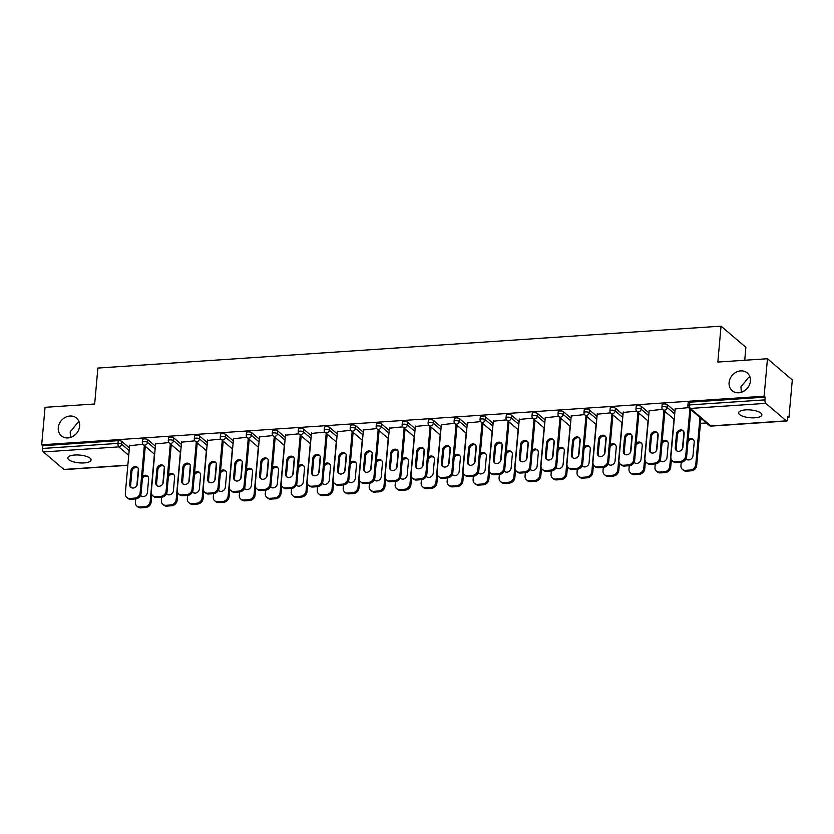 <?xml version="1.0" encoding="UTF-8"?>
<svg xmlns="http://www.w3.org/2000/svg" width="834" height="834" viewBox="0 0 834 834"><rect width="100%" height="100%" fill="white"/><g stroke="black" fill="none" stroke-linecap="round" stroke-linejoin="round"><path stroke-width="1.25" d="M729.083 382.566A11.666 9.945 -49.5 0 0 732.169 390.719A11.666 9.945 -49.5 0 0 743.375 391.459A11.666 9.945 -49.5 0 0 750.402 381.138A11.666 9.945 -49.5 0 0 747.316 372.986A11.666 9.945 -49.5 0 0 736.109 372.245A11.666 9.945 -49.5 0 0 729.083 382.566M58.286 427.696A11.666 9.945 -49.5 0 0 61.372 435.848A11.666 9.945 -49.5 0 0 72.579 436.589A11.666 9.945 -49.5 0 0 79.605 426.257A11.666 9.945 -49.5 0 0 76.52 418.105A11.666 9.945 -49.5 0 0 65.313 417.365A11.666 9.945 -49.5 0 0 58.286 427.696M79.345 422.734L77.708 422.671L70.171 431.876L70.515 437.443M750.141 377.614L748.505 377.552L740.957 386.757L741.311 392.324M84.088 462.922A11.666 3.899 -174.9 0 0 91.073 460.003A11.666 3.899 -174.9 0 0 74.82 455.01A11.666 3.899 -174.9 0 0 67.846 457.929A11.666 3.899 -174.9 0 0 84.088 462.922M754.885 417.792A11.666 3.899 -174.9 0 0 761.869 414.873A11.666 3.899 -174.9 0 0 745.617 409.88A11.666 3.899 -174.9 0 0 738.632 412.799A11.666 3.899 -174.9 0 0 754.885 417.792M744.731 360.267L745.877 347.351L721.045 326.146L97.88 368.065L94.669 403.99L45.046 407.326L41.7 444.793L764.121 396.192L767.457 358.735L792.3 379.939L788.954 417.407L787.869 416.479L787.63 419.21A2.731 1.095 86.2 0 1 786.723 421.014L711.287 426.091A2.731 1.095 86.2 0 1 710.87 425.924L786.306 420.847A2.731 1.095 86.2 0 0 786.723 421.014M700.456 423.359L706.419 422.953M787.776 417.48L788.954 417.407M765.821 403.354L690.375 408.431A2.731 1.095 86.2 0 1 689.52 404.938A2.731 0.917 -174.9 0 0 687.883 405.616L688.133 402.885A2.731 0.917 5.1 0 1 689.77 402.197L689.52 404.938L764.955 399.861A2.731 1.095 86.2 0 0 765.821 403.354L786.306 420.847M689.77 402.197L765.205 397.12L764.121 396.192M764.955 399.861L765.205 397.12M127.842 465.33L64.301 469.605A2.731 1.095 -93.8 0 1 63.895 469.448L43.399 451.955A2.731 1.095 -93.8 0 1 42.544 448.463L42.784 445.721L41.7 444.793M721.045 326.146L717.834 362.071L767.457 358.735M688.509 407.618L675.154 408.973M147.785 439.654L147.545 442.395A2.731 0.917 5.1 0 0 143.959 441.634A2.731 0.917 -174.9 0 0 142.322 442.322L142.572 439.581A2.731 0.917 5.1 0 1 144.209 438.903A2.731 0.917 5.1 0 1 147.785 439.654L155.374 446.138M42.784 445.721L118.23 440.644A2.731 0.917 5.1 0 1 121.806 441.405L129.395 447.889M168.927 442.573L155.572 443.928M199.743 436.161L199.503 438.903A2.731 0.917 5.1 0 0 195.917 438.142A2.731 0.917 -174.9 0 0 194.28 438.82L194.53 436.088A2.731 0.917 5.1 0 1 196.167 435.4A2.731 0.917 5.1 0 1 199.743 436.161L207.332 442.646M220.885 439.08L207.53 440.435M251.701 432.669L251.461 435.4A2.731 0.917 5.1 0 0 247.875 434.65A2.731 0.917 -174.9 0 0 246.238 435.327L246.489 432.596A2.731 0.917 5.1 0 1 248.125 431.908A2.731 0.917 5.1 0 1 251.701 432.669L259.291 439.143M272.843 435.577L259.489 436.933M303.659 429.176L303.42 431.908A2.731 0.917 5.1 0 0 299.833 431.147A2.731 0.917 -174.9 0 0 298.197 431.835L298.447 429.093A2.731 0.917 5.1 0 1 300.084 428.415A2.731 0.917 5.1 0 1 303.659 429.176L311.249 435.65M324.801 432.085L311.447 433.44M355.618 425.674L355.378 428.415A2.731 0.917 5.1 0 0 351.792 427.654A2.731 0.917 -174.9 0 0 350.155 428.342L350.405 425.601A2.731 0.917 5.1 0 1 352.042 424.913A2.731 0.917 5.1 0 1 355.618 425.674L363.207 432.158M376.759 428.593L363.405 429.948M407.576 422.181L407.336 424.923A2.731 0.917 5.1 0 0 403.75 424.162A2.731 0.917 -174.9 0 0 402.113 424.84L402.363 422.108A2.731 0.917 5.1 0 1 404 421.42A2.731 0.917 5.1 0 1 407.576 422.181L415.165 428.655M428.718 425.09L415.363 426.455M459.534 418.689L459.294 421.42A2.731 0.917 5.1 0 0 455.708 420.659A2.731 0.917 -174.9 0 0 454.071 421.347L454.322 418.616A2.731 0.917 5.1 0 1 455.958 417.928A2.731 0.917 5.1 0 1 459.534 418.689L467.123 425.163M480.676 421.597L467.321 422.953M511.492 415.186L511.252 417.928A2.731 0.917 5.1 0 0 507.666 417.167A2.731 0.917 -174.9 0 0 506.029 417.855L506.28 415.113A2.731 0.917 5.1 0 1 507.916 414.435A2.731 0.917 5.1 0 1 511.492 415.186L519.082 421.67M532.634 418.105L519.28 419.46M563.45 411.694L563.211 414.435A2.731 0.917 5.1 0 0 559.624 413.674A2.731 0.917 -174.9 0 0 557.988 414.362L558.238 411.621A2.731 0.917 5.1 0 1 559.875 410.933A2.731 0.917 5.1 0 1 563.45 411.694L571.04 418.178M584.592 414.613L571.238 415.968M615.409 408.201L615.169 410.933A2.731 0.917 5.1 0 0 611.583 410.182A2.731 0.917 -174.9 0 0 609.946 410.86L610.196 408.128A2.731 0.917 5.1 0 1 611.833 407.44A2.731 0.917 5.1 0 1 615.409 408.201L622.998 414.675M636.551 411.11L623.196 412.465M667.367 404.709L667.127 407.44A2.731 0.917 5.1 0 0 663.541 406.679A2.731 0.917 -174.9 0 0 661.904 407.367L662.154 404.626A2.731 0.917 5.1 0 1 663.791 403.948A2.731 0.917 5.1 0 1 667.367 404.709L674.956 411.183M662.53 409.369L649.175 410.724M641.388 406.45L641.148 409.192A2.731 0.917 5.1 0 0 637.562 408.431A2.731 0.917 -174.9 0 0 635.925 409.119L636.175 406.377A2.731 0.917 5.1 0 1 637.812 405.689A2.731 0.917 5.1 0 1 641.388 406.45L648.977 412.934M610.571 412.861L597.217 414.217M589.429 409.953L589.19 412.684A2.731 0.917 5.1 0 0 585.604 411.923A2.731 0.917 -174.9 0 0 583.967 412.611L584.217 409.869A2.731 0.917 5.1 0 1 585.854 409.192A2.731 0.917 5.1 0 1 589.429 409.953L597.019 416.427M558.613 416.354L545.259 417.709M537.471 413.445L537.232 416.176A2.731 0.917 5.1 0 0 533.645 415.426A2.731 0.917 -174.9 0 0 532.009 416.103L532.259 413.372A2.731 0.917 5.1 0 1 533.896 412.684A2.731 0.917 5.1 0 1 537.471 413.445L545.061 419.919M506.655 419.856L493.301 421.212M485.513 416.937L485.273 419.679A2.731 0.917 5.1 0 0 481.687 418.918A2.731 0.917 -174.9 0 0 480.05 419.596L480.301 416.864A2.731 0.917 5.1 0 1 481.937 416.176A2.731 0.917 5.1 0 1 485.513 416.937L493.102 423.422M454.697 423.349L441.342 424.704M433.555 420.43L433.315 423.172A2.731 0.917 5.1 0 0 429.729 422.411A2.731 0.917 -174.9 0 0 428.092 423.099L428.342 420.357A2.731 0.917 5.1 0 1 429.979 419.679A2.731 0.917 5.1 0 1 433.555 420.43L441.144 426.914M402.739 426.841L389.384 428.196M381.597 423.933L381.357 426.664A2.731 0.917 5.1 0 0 377.771 425.903A2.731 0.917 -174.9 0 0 376.134 426.591L376.384 423.849A2.731 0.917 5.1 0 1 378.021 423.172A2.731 0.917 5.1 0 1 381.597 423.933L389.186 430.407M350.78 430.334L337.426 431.699M329.638 427.425L329.399 430.156A2.731 0.917 5.1 0 0 325.813 429.406A2.731 0.917 -174.9 0 0 324.176 430.083L324.426 427.352A2.731 0.917 5.1 0 1 326.063 426.664A2.731 0.917 5.1 0 1 329.638 427.425L337.228 433.899M298.822 433.836L285.468 435.192M277.68 430.917L277.441 433.659A2.731 0.917 5.1 0 0 273.854 432.898A2.731 0.917 -174.9 0 0 272.218 433.586L272.468 430.844A2.731 0.917 5.1 0 1 274.105 430.156A2.731 0.917 5.1 0 1 277.68 430.917L285.27 437.402M246.864 437.329L233.51 438.684M225.722 434.41L225.482 437.152A2.731 0.917 5.1 0 0 221.896 436.391A2.731 0.917 -174.9 0 0 220.259 437.079L220.51 434.337A2.731 0.917 5.1 0 1 222.146 433.659A2.731 0.917 5.1 0 1 225.722 434.41L233.311 440.894M194.906 440.821L181.551 442.176M173.764 437.913L173.524 440.644A2.731 0.917 5.1 0 0 169.938 439.883A2.731 0.917 -174.9 0 0 168.301 440.571L168.551 437.84A2.731 0.917 5.1 0 1 170.188 437.152A2.731 0.917 5.1 0 1 173.764 437.913L181.353 444.386M142.948 444.313L129.593 445.679M742.906 391.699L746.628 389.04M72.12 436.818L75.831 434.17M676.885 450.933A4.191 3.576 130.5 0 1 676.207 448.452L677.406 434.941A4.191 3.576 130.5 0 1 683.453 431.136M690.844 409.661L686.632 456.761A5.463 4.66 130.5 0 1 681.18 462.234L676.353 462.557A5.463 4.66 130.5 0 1 673.257 461.588L672.319 460.775A5.463 4.66 -49.5 0 0 675.415 461.755L676.353 462.557M672.319 460.775A5.463 4.66 -49.5 0 1 670.87 456.959L675.196 408.514M689.895 408.848L685.694 455.958L686.632 456.761M681.18 462.234L680.242 461.431L675.415 461.755M675.259 447.649L676.468 434.139A4.191 3.576 130.5 0 1 678.991 430.427A4.191 3.576 130.5 0 1 683.025 430.688A4.191 3.576 130.5 0 1 684.13 433.617L682.921 447.139A4.191 3.576 130.5 0 1 680.398 450.85A4.191 3.576 130.5 0 1 676.374 450.579A4.191 3.576 130.5 0 1 675.259 447.649L676.207 448.452M680.242 461.431A5.463 4.66 -49.5 0 0 685.694 455.958M686.059 458.794A4.191 3.576 -49.5 0 0 686.434 459.18A4.191 3.576 -49.5 0 0 690.469 459.44A4.191 3.576 -49.5 0 0 692.991 455.729L694.201 442.218A4.191 3.576 -49.5 0 0 693.085 439.289A4.191 3.576 -49.5 0 0 688.165 439.633M683.932 432.022L682.431 448.786M681.232 462.224L680.94 465.549A5.463 4.66 -49.5 0 0 682.389 469.375A5.463 4.66 -49.5 0 0 685.475 470.345L690.302 470.022A5.463 4.66 -49.5 0 0 695.764 464.559L696.703 465.362L700.904 418.251M699.966 417.448L695.764 464.559M685.475 470.345L686.424 471.147L691.25 470.824L690.302 470.022M693.513 439.737A4.191 3.576 -49.5 0 0 687.967 441.884M686.33 458.158A4.191 3.576 -49.5 0 0 686.945 459.524M686.424 471.147A5.463 4.66 130.5 0 1 683.327 470.178L682.389 469.375M696.703 465.362A5.463 4.66 130.5 0 1 691.25 470.824M650.906 452.685A4.191 3.576 130.5 0 1 650.228 450.204L651.427 436.693A4.191 3.576 130.5 0 1 657.473 432.888M664.865 411.402L660.653 458.512A5.463 4.66 130.5 0 1 655.201 463.975L650.374 464.309A5.463 4.66 130.5 0 1 647.278 463.329L646.34 462.526A5.463 4.66 -49.5 0 0 649.436 463.506L650.374 464.309M646.34 462.526A5.463 4.66 -49.5 0 1 644.89 458.71L649.217 410.265M663.916 410.599L659.715 457.71L660.653 458.512M655.201 463.975L654.263 463.172L649.436 463.506M649.279 449.401L650.489 435.88A4.191 3.576 130.5 0 1 653.012 432.168A4.191 3.576 130.5 0 1 657.046 432.439A4.191 3.576 130.5 0 1 658.151 435.369L656.942 448.88A4.191 3.576 130.5 0 1 654.419 452.591A4.191 3.576 130.5 0 1 650.395 452.33A4.191 3.576 130.5 0 1 649.279 449.401L650.228 450.204M654.263 463.172A5.463 4.66 -49.5 0 0 659.715 457.71M624.927 454.426A4.191 3.576 130.5 0 1 624.249 451.945L625.448 438.434A4.191 3.576 130.5 0 1 631.494 434.639M638.886 413.153L634.674 460.264A5.463 4.66 130.5 0 1 629.222 465.726L624.395 466.05A5.463 4.66 130.5 0 1 621.299 465.08L620.36 464.277A5.463 4.66 -49.5 0 0 623.457 465.247L624.395 466.05M620.36 464.277A5.463 4.66 -49.5 0 1 618.911 460.451L623.238 412.006M637.937 412.35L633.736 459.461L634.674 460.264M629.222 465.726L628.283 464.924L623.457 465.247M623.3 451.142L624.51 437.631A4.191 3.576 130.5 0 1 627.032 433.92A4.191 3.576 130.5 0 1 631.067 434.191A4.191 3.576 130.5 0 1 632.172 437.12L630.963 450.631A4.191 3.576 130.5 0 1 628.44 454.342A4.191 3.576 130.5 0 1 624.416 454.071A4.191 3.576 130.5 0 1 623.3 451.142L624.249 451.945M628.283 464.924A5.463 4.66 -49.5 0 0 633.736 459.461M598.948 456.177A4.191 3.576 130.5 0 1 598.27 453.696L599.469 440.185A4.191 3.576 130.5 0 1 605.515 436.38M612.907 414.894L608.695 462.005A5.463 4.66 130.5 0 1 603.243 467.478L598.416 467.801A5.463 4.66 130.5 0 1 595.32 466.821L594.381 466.018A5.463 4.66 -49.5 0 0 597.478 466.998L598.416 467.801M594.381 466.018A5.463 4.66 -49.5 0 1 592.932 462.203L597.259 413.758M611.958 414.091L607.757 461.202L608.695 462.005M603.243 467.478L602.304 466.675L597.478 466.998M597.321 452.893L598.531 439.382A4.191 3.576 130.5 0 1 601.053 435.671A4.191 3.576 130.5 0 1 605.088 435.932A4.191 3.576 130.5 0 1 606.193 438.861L604.984 452.382A4.191 3.576 130.5 0 1 602.461 456.094A4.191 3.576 130.5 0 1 598.437 455.823A4.191 3.576 130.5 0 1 597.321 452.893L598.27 453.696M602.304 466.675A5.463 4.66 -49.5 0 0 607.757 461.202M572.968 457.929A4.191 3.576 130.5 0 1 572.291 455.447L573.49 441.926A4.191 3.576 130.5 0 1 579.536 438.131M586.928 416.646L582.716 463.756A5.463 4.66 130.5 0 1 577.264 469.219L572.437 469.552A5.463 4.66 130.5 0 1 569.341 468.572L568.402 467.77A5.463 4.66 -49.5 0 0 571.499 468.739L572.437 469.552M568.402 467.77A5.463 4.66 -49.5 0 1 566.953 463.944L571.28 415.509M585.979 415.843L581.778 462.953L582.716 463.756M577.264 469.219L576.325 468.416L571.499 468.739M571.342 454.645L572.551 441.123A4.191 3.576 130.5 0 1 575.074 437.412A4.191 3.576 130.5 0 1 579.109 437.683A4.191 3.576 130.5 0 1 580.214 440.613L579.005 454.123A4.191 3.576 130.5 0 1 576.482 457.835A4.191 3.576 130.5 0 1 572.458 457.574A4.191 3.576 130.5 0 1 571.342 454.645L572.291 455.447M576.325 468.416A5.463 4.66 -49.5 0 0 581.778 462.953M546.989 459.67A4.191 3.576 130.5 0 1 546.312 457.188L547.511 443.678A4.191 3.576 130.5 0 1 553.557 439.883M560.948 418.397L556.737 465.508A5.463 4.66 130.5 0 1 551.284 470.97L546.458 471.293A5.463 4.66 130.5 0 1 543.361 470.324L542.423 469.521A5.463 4.66 -49.5 0 0 545.519 470.491L546.458 471.293M542.423 469.521A5.463 4.66 -49.5 0 1 540.974 465.695L545.3 417.25M560 417.594L555.798 464.694L556.737 465.508M551.284 470.97L550.346 470.168L545.519 470.491M545.363 456.386L546.572 442.875A4.191 3.576 130.5 0 1 549.095 439.164A4.191 3.576 130.5 0 1 553.13 439.435A4.191 3.576 130.5 0 1 554.235 442.364L553.025 455.875A4.191 3.576 130.5 0 1 550.503 459.586A4.191 3.576 130.5 0 1 546.479 459.315A4.191 3.576 130.5 0 1 545.363 456.386L546.312 457.188M550.346 470.168A5.463 4.66 -49.5 0 0 555.798 464.694M660.08 460.535A4.191 3.576 -49.5 0 0 660.455 460.921A4.191 3.576 -49.5 0 0 664.49 461.192A4.191 3.576 -49.5 0 0 667.012 457.48L668.222 443.959A4.191 3.576 -49.5 0 0 667.106 441.03A4.191 3.576 -49.5 0 0 662.186 441.374M657.953 433.763L656.452 450.537M655.253 463.975L654.961 467.301A5.463 4.66 -49.5 0 0 656.41 471.116A5.463 4.66 -49.5 0 0 659.496 472.096L664.323 471.773A5.463 4.66 -49.5 0 0 669.785 466.3L670.724 467.103L671.391 459.628M673.987 419.189L669.785 466.3M659.496 472.096L660.445 472.899L665.271 472.576L664.323 471.773M667.534 441.478A4.191 3.576 -49.5 0 0 661.987 443.636M660.351 459.909A4.191 3.576 -49.5 0 0 660.966 461.275M660.445 472.899A5.463 4.66 130.5 0 1 657.348 471.929L656.41 471.116M670.724 467.103A5.463 4.66 130.5 0 1 665.271 472.576M634.101 462.286A4.191 3.576 -49.5 0 0 634.476 462.672A4.191 3.576 -49.5 0 0 638.51 462.933A4.191 3.576 -49.5 0 0 641.033 459.221L642.243 445.71A4.191 3.576 -49.5 0 0 641.127 442.781A4.191 3.576 -49.5 0 0 636.206 443.125M631.974 435.515L630.473 452.278M629.274 465.726L628.982 469.052A5.463 4.66 -49.5 0 0 630.431 472.868A5.463 4.66 -49.5 0 0 633.517 473.848L638.344 473.514A5.463 4.66 -49.5 0 0 643.806 468.051L644.745 468.854L645.412 461.379M648.008 420.941L643.806 468.051M633.517 473.848L634.466 474.65L639.292 474.317L638.344 473.514M641.554 443.229A4.191 3.576 -49.5 0 0 636.008 445.377M634.372 461.65A4.191 3.576 -49.5 0 0 634.987 463.026M634.466 474.65A5.463 4.66 130.5 0 1 631.369 473.67L630.431 472.868M644.745 468.854A5.463 4.66 130.5 0 1 639.292 474.317M608.122 464.038A4.191 3.576 -49.5 0 0 608.497 464.413A4.191 3.576 -49.5 0 0 612.531 464.684A4.191 3.576 -49.5 0 0 615.054 460.973L616.263 447.462A4.191 3.576 -49.5 0 0 615.148 444.532A4.191 3.576 -49.5 0 0 610.227 444.876M605.995 437.256L604.494 454.03M603.295 467.467L603.003 470.793A5.463 4.66 -49.5 0 0 604.452 474.619A5.463 4.66 -49.5 0 0 607.538 475.588L612.365 475.265A5.463 4.66 -49.5 0 0 617.827 469.803L618.765 470.605L619.433 463.12M622.028 422.692L617.827 469.803M607.538 475.588L608.486 476.391L613.313 476.068L612.365 475.265M615.575 444.981A4.191 3.576 -49.5 0 0 610.029 447.128M608.393 463.402A4.191 3.576 -49.5 0 0 609.008 464.767M608.486 476.391A5.463 4.66 130.5 0 1 605.39 475.422L604.452 474.619M618.765 470.605A5.463 4.66 130.5 0 1 613.313 476.068M582.142 465.779A4.191 3.576 -49.5 0 0 582.518 466.164A4.191 3.576 -49.5 0 0 586.552 466.435A4.191 3.576 -49.5 0 0 589.075 462.724L590.284 449.203A4.191 3.576 -49.5 0 0 589.169 446.273A4.191 3.576 -49.5 0 0 584.248 446.617M580.016 439.007L578.515 455.771M577.316 469.219L577.024 472.544A5.463 4.66 -49.5 0 0 578.473 476.36A5.463 4.66 -49.5 0 0 581.559 477.34L586.385 477.017A5.463 4.66 -49.5 0 0 591.848 471.544L592.786 472.346L593.454 464.872M596.049 424.433L591.848 471.544M581.559 477.34L582.507 478.143L587.334 477.819L586.385 477.017M589.596 446.722A4.191 3.576 -49.5 0 0 584.05 448.88M582.413 465.153A4.191 3.576 -49.5 0 0 583.029 466.519M582.507 478.143A5.463 4.66 130.5 0 1 579.411 477.163L578.473 476.36M592.786 472.346A5.463 4.66 130.5 0 1 587.334 477.819M556.163 467.53A4.191 3.576 -49.5 0 0 556.539 467.916A4.191 3.576 -49.5 0 0 560.573 468.176A4.191 3.576 -49.5 0 0 563.096 464.465L564.305 450.954A4.191 3.576 -49.5 0 0 563.19 448.025A4.191 3.576 -49.5 0 0 558.269 448.369M554.037 440.759L552.535 457.522M551.337 470.97L551.045 474.285A5.463 4.66 -49.5 0 0 552.494 478.111A5.463 4.66 -49.5 0 0 555.58 479.081L560.417 478.758A5.463 4.66 -49.5 0 0 565.869 473.295L566.807 474.098L567.474 466.613M570.07 426.184L565.869 473.295M555.58 479.081L556.528 479.894L561.355 479.56L560.417 478.758M563.617 448.473A4.191 3.576 -49.5 0 0 558.071 450.621M556.434 466.894A4.191 3.576 -49.5 0 0 557.049 468.27M556.528 479.894A5.463 4.66 130.5 0 1 553.432 478.914L552.494 478.111M566.807 474.098A5.463 4.66 130.5 0 1 561.355 479.56M521.01 461.421A4.191 3.576 130.5 0 1 520.333 458.94L521.531 445.429A4.191 3.576 130.5 0 1 527.578 441.624M534.969 420.138L530.758 467.248A5.463 4.66 130.5 0 1 525.305 472.722L520.479 473.045A5.463 4.66 130.5 0 1 517.382 472.065L516.444 471.262A5.463 4.66 -49.5 0 0 519.54 472.242L520.479 473.045M516.444 471.262A5.463 4.66 -49.5 0 1 514.995 467.447L519.321 419.002M534.021 419.335L529.819 466.446L530.758 467.248M525.305 472.722L524.367 471.919L519.54 472.242M519.384 458.137L520.593 444.626A4.191 3.576 130.5 0 1 523.116 440.915A4.191 3.576 130.5 0 1 527.151 441.176A4.191 3.576 130.5 0 1 528.256 444.105L527.046 457.626A4.191 3.576 130.5 0 1 524.523 461.338A4.191 3.576 130.5 0 1 520.499 461.066A4.191 3.576 130.5 0 1 519.384 458.137L520.333 458.94M524.367 471.919A5.463 4.66 -49.5 0 0 529.819 466.446M530.184 469.281A4.191 3.576 -49.5 0 0 530.56 469.657A4.191 3.576 -49.5 0 0 534.594 469.928A4.191 3.576 -49.5 0 0 537.117 466.216L538.326 452.706A4.191 3.576 -49.5 0 0 537.211 449.776A4.191 3.576 -49.5 0 0 532.29 450.12M528.058 442.5L526.556 459.273M525.357 472.711L525.066 476.037A5.463 4.66 -49.5 0 0 526.515 479.863A5.463 4.66 -49.5 0 0 529.6 480.832L534.438 480.509A5.463 4.66 -49.5 0 0 539.89 475.036L540.828 475.849L541.495 468.364M544.091 427.936L539.89 475.036M529.6 480.832L530.549 481.635L535.376 481.312L534.438 480.509M537.638 450.224A4.191 3.576 -49.5 0 0 532.092 452.372M530.455 468.645A4.191 3.576 -49.5 0 0 531.07 470.011M530.549 481.635A5.463 4.66 130.5 0 1 527.453 480.665L526.515 479.863M540.828 475.849A5.463 4.66 130.5 0 1 535.376 481.312M495.031 463.172A4.191 3.576 130.5 0 1 494.353 460.691L495.552 447.17A4.191 3.576 130.5 0 1 501.599 443.375M508.99 421.889L504.778 469A5.463 4.66 130.5 0 1 499.326 474.463L494.499 474.786A5.463 4.66 130.5 0 1 491.403 473.816L490.465 473.014A5.463 4.66 -49.5 0 0 493.561 473.983L494.499 474.786M490.465 473.014A5.463 4.66 -49.5 0 1 489.016 469.188L493.342 420.743M508.042 421.087L503.84 468.197L504.778 469M499.326 474.463L498.388 473.66L493.561 473.983M493.405 459.888L494.614 446.367A4.191 3.576 130.5 0 1 497.137 442.656A4.191 3.576 130.5 0 1 501.171 442.927A4.191 3.576 130.5 0 1 502.276 445.856L501.067 459.367A4.191 3.576 130.5 0 1 498.544 463.078A4.191 3.576 130.5 0 1 494.52 462.818A4.191 3.576 130.5 0 1 493.405 459.888L494.353 460.691M498.388 473.66A5.463 4.66 -49.5 0 0 503.84 468.197M504.205 471.022A4.191 3.576 -49.5 0 0 504.58 471.408A4.191 3.576 -49.5 0 0 508.615 471.669A4.191 3.576 -49.5 0 0 511.138 467.968L512.347 454.447A4.191 3.576 -49.5 0 0 511.232 451.517A4.191 3.576 -49.5 0 0 506.311 451.861M502.078 444.251L500.577 461.014M499.378 474.463L499.086 477.788A5.463 4.66 -49.5 0 0 500.536 481.604A5.463 4.66 -49.5 0 0 503.621 482.584L508.459 482.261A5.463 4.66 -49.5 0 0 513.911 476.787L514.849 477.59L515.516 470.115M518.112 429.677L513.911 476.787M503.621 482.584L504.57 483.386L509.397 483.063L508.459 482.261M511.659 451.965A4.191 3.576 -49.5 0 0 506.113 454.113M504.476 470.386A4.191 3.576 -49.5 0 0 505.091 471.763M504.57 483.386A5.463 4.66 130.5 0 1 501.474 482.406L500.536 481.604M514.849 477.59A5.463 4.66 130.5 0 1 509.397 483.063M469.052 464.913A4.191 3.576 130.5 0 1 468.374 462.432L469.573 448.921A4.191 3.576 130.5 0 1 475.62 445.127M483.011 423.641L478.799 470.741A5.463 4.66 130.5 0 1 473.347 476.214L468.52 476.537A5.463 4.66 130.5 0 1 465.424 475.568L464.486 474.765A5.463 4.66 -49.5 0 0 467.582 475.734L468.52 476.537M464.486 474.765A5.463 4.66 -49.5 0 1 463.037 470.939L467.363 422.494M482.062 422.838L477.861 469.938L478.799 470.741M473.347 476.214L472.409 475.411L467.582 475.734M467.426 461.629L468.635 448.119A4.191 3.576 130.5 0 1 471.158 444.407A4.191 3.576 130.5 0 1 475.192 444.668A4.191 3.576 130.5 0 1 476.297 447.597L475.088 461.119A4.191 3.576 130.5 0 1 472.565 464.83A4.191 3.576 130.5 0 1 468.541 464.559A4.191 3.576 130.5 0 1 467.426 461.629L468.374 462.432M472.409 475.411A5.463 4.66 -49.5 0 0 477.861 469.938M478.226 472.774A4.191 3.576 -49.5 0 0 478.601 473.159A4.191 3.576 -49.5 0 0 482.636 473.42A4.191 3.576 -49.5 0 0 485.159 469.709L486.368 456.198A4.191 3.576 -49.5 0 0 485.252 453.269A4.191 3.576 -49.5 0 0 480.332 453.613M476.099 446.002L474.598 462.766M473.399 476.214L473.107 479.529A5.463 4.66 -49.5 0 0 474.556 483.355A5.463 4.66 -49.5 0 0 477.642 484.325L482.479 484.001A5.463 4.66 -49.5 0 0 487.932 478.539L488.87 479.341L489.537 471.856M492.133 431.428L487.932 478.539M477.642 484.325L478.591 485.127L483.418 484.804L482.479 484.001M485.68 453.717A4.191 3.576 -49.5 0 0 480.134 455.864M478.497 472.138A4.191 3.576 -49.5 0 0 479.112 473.514M478.591 485.127A5.463 4.66 130.5 0 1 475.495 484.158L474.556 483.355M488.87 479.341A5.463 4.66 130.5 0 1 483.418 484.804M443.073 466.665A4.191 3.576 130.5 0 1 442.395 464.184L443.594 450.673A4.191 3.576 130.5 0 1 449.641 446.868M457.032 425.382L452.82 472.492A5.463 4.66 130.5 0 1 447.368 477.965L442.541 478.289A5.463 4.66 130.5 0 1 439.445 477.309L438.507 476.506A5.463 4.66 -49.5 0 0 441.603 477.486L442.541 478.289M438.507 476.506A5.463 4.66 -49.5 0 1 437.058 472.69L441.384 424.245M456.083 424.579L451.882 471.69L452.82 472.492M447.368 477.965L446.43 477.152L441.603 477.486M441.447 463.381L442.656 449.87A4.191 3.576 130.5 0 1 445.179 446.159A4.191 3.576 130.5 0 1 449.213 446.419A4.191 3.576 130.5 0 1 450.318 449.349L449.109 462.86A4.191 3.576 130.5 0 1 446.586 466.571A4.191 3.576 130.5 0 1 442.562 466.31A4.191 3.576 130.5 0 1 441.447 463.381L442.395 464.184M446.43 477.152A5.463 4.66 -49.5 0 0 451.882 471.69M452.247 474.525A4.191 3.576 -49.5 0 0 452.622 474.9A4.191 3.576 -49.5 0 0 456.657 475.171A4.191 3.576 -49.5 0 0 459.18 471.46L460.389 457.939A4.191 3.576 -49.5 0 0 459.273 455.01A4.191 3.576 -49.5 0 0 454.353 455.364M450.12 447.743L448.619 464.517M447.42 477.955L447.128 481.281A5.463 4.66 -49.5 0 0 448.577 485.107A5.463 4.66 -49.5 0 0 451.663 486.076L456.5 485.753A5.463 4.66 -49.5 0 0 461.953 480.28L462.891 481.082L463.558 473.608M466.154 433.18L461.953 480.28M451.663 486.076L452.612 486.879L457.439 486.556L456.5 485.753M459.701 455.468A4.191 3.576 -49.5 0 0 454.155 457.616M452.518 473.889A4.191 3.576 -49.5 0 0 453.133 475.255M452.612 486.879A5.463 4.66 130.5 0 1 449.516 485.909L448.577 485.107M462.891 481.082A5.463 4.66 130.5 0 1 457.439 486.556M417.094 468.406A4.191 3.576 130.5 0 1 416.416 465.935L417.615 452.414A4.191 3.576 130.5 0 1 423.662 448.619M431.053 427.133L426.841 474.244A5.463 4.66 130.5 0 1 421.389 479.706L416.562 480.03A5.463 4.66 130.5 0 1 413.466 479.06L412.528 478.257A5.463 4.66 -49.5 0 0 415.624 479.227L416.562 480.03M412.528 478.257A5.463 4.66 -49.5 0 1 411.079 474.431L415.405 425.986M430.104 426.33L425.903 473.441L426.841 474.244M421.389 479.706L420.451 478.904L415.624 479.227M415.468 465.122L416.677 451.611A4.191 3.576 130.5 0 1 419.2 447.9A4.191 3.576 130.5 0 1 423.234 448.171A4.191 3.576 130.5 0 1 424.339 451.1L423.13 464.611A4.191 3.576 130.5 0 1 420.607 468.322A4.191 3.576 130.5 0 1 416.583 468.062A4.191 3.576 130.5 0 1 415.468 465.122L416.416 465.935M420.451 478.904A5.463 4.66 -49.5 0 0 425.903 473.441M426.268 476.266A4.191 3.576 -49.5 0 0 426.643 476.652A4.191 3.576 -49.5 0 0 430.678 476.912A4.191 3.576 -49.5 0 0 433.2 473.201L434.41 459.69A4.191 3.576 -49.5 0 0 433.294 456.761A4.191 3.576 -49.5 0 0 428.374 457.105M424.141 449.495L422.65 466.258M421.441 479.706L421.149 483.032A5.463 4.66 -49.5 0 0 422.598 486.847A5.463 4.66 -49.5 0 0 425.684 487.827L430.521 487.494A5.463 4.66 -49.5 0 0 435.974 482.031L436.912 482.834L437.579 475.359M440.175 434.921L435.974 482.031M425.684 487.827L426.633 488.63L431.459 488.307L430.521 487.494M433.722 457.209A4.191 3.576 -49.5 0 0 428.176 459.357M426.539 475.63A4.191 3.576 -49.5 0 0 427.154 477.006M426.633 488.63A5.463 4.66 130.5 0 1 423.536 487.65L422.598 486.847M436.912 482.834A5.463 4.66 130.5 0 1 431.459 488.307M391.115 470.157A4.191 3.576 130.5 0 1 390.437 467.676L391.636 454.165A4.191 3.576 130.5 0 1 397.682 450.37M405.074 428.884L400.862 475.985A5.463 4.66 130.5 0 1 395.41 481.458L390.583 481.781A5.463 4.66 130.5 0 1 387.487 480.811L386.549 480.009A5.463 4.66 -49.5 0 0 389.645 480.978L390.583 481.781M386.549 480.009A5.463 4.66 -49.5 0 1 385.099 476.183L389.426 427.738M404.125 428.071L399.924 475.182L400.862 475.985M395.41 481.458L394.472 480.655L389.645 480.978M389.488 466.873L390.698 453.362A4.191 3.576 130.5 0 1 393.221 449.651A4.191 3.576 130.5 0 1 397.255 449.912A4.191 3.576 130.5 0 1 398.36 452.841L397.151 466.362A4.191 3.576 130.5 0 1 394.628 470.074A4.191 3.576 130.5 0 1 390.604 469.803A4.191 3.576 130.5 0 1 389.488 466.873L390.437 467.676M394.472 480.655A5.463 4.66 -49.5 0 0 399.924 475.182M400.289 478.018A4.191 3.576 -49.5 0 0 400.664 478.403A4.191 3.576 -49.5 0 0 404.698 478.664A4.191 3.576 -49.5 0 0 407.221 474.953L408.431 461.442A4.191 3.576 -49.5 0 0 407.315 458.512A4.191 3.576 -49.5 0 0 402.395 458.856M398.162 451.246L396.671 468.01M395.462 481.447L395.17 484.773A5.463 4.66 -49.5 0 0 396.619 488.599A5.463 4.66 -49.5 0 0 399.705 489.568L404.542 489.245A5.463 4.66 -49.5 0 0 409.994 483.783L410.933 484.585L411.6 477.1M414.196 436.672L409.994 483.783M399.705 489.568L400.654 490.371L405.48 490.048L404.542 489.245M407.743 458.961A4.191 3.576 -49.5 0 0 402.197 461.108M400.56 477.382A4.191 3.576 -49.5 0 0 401.175 478.747M400.654 490.371A5.463 4.66 130.5 0 1 397.557 489.402L396.619 488.599M410.933 484.585A5.463 4.66 130.5 0 1 405.48 490.048M365.136 471.908A4.191 3.576 130.5 0 1 364.458 469.427L365.657 455.917A4.191 3.576 130.5 0 1 371.703 452.111M379.095 430.625L374.883 477.736A5.463 4.66 130.5 0 1 369.431 483.209L364.604 483.532A5.463 4.66 130.5 0 1 361.508 482.552L360.569 481.75A5.463 4.66 -49.5 0 0 363.666 482.73L364.604 483.532M360.569 481.75A5.463 4.66 -49.5 0 1 359.12 477.934L363.447 429.489M378.146 429.823L373.945 476.933L374.883 477.736M369.431 483.209L368.492 482.396L363.666 482.73M363.509 468.625L364.719 455.103A4.191 3.576 130.5 0 1 367.241 451.392A4.191 3.576 130.5 0 1 371.276 451.663A4.191 3.576 130.5 0 1 372.381 454.593L371.172 468.103A4.191 3.576 130.5 0 1 368.649 471.815A4.191 3.576 130.5 0 1 364.625 471.554A4.191 3.576 130.5 0 1 363.509 468.625L364.458 469.427M368.492 482.396A5.463 4.66 -49.5 0 0 373.945 476.933M374.31 479.769A4.191 3.576 -49.5 0 0 374.685 480.144A4.191 3.576 -49.5 0 0 378.719 480.415A4.191 3.576 -49.5 0 0 381.242 476.704L382.452 463.183A4.191 3.576 -49.5 0 0 381.336 460.253A4.191 3.576 -49.5 0 0 376.415 460.597M372.183 452.987L370.692 469.761M369.483 483.199L369.191 486.524A5.463 4.66 -49.5 0 0 370.64 490.34A5.463 4.66 -49.5 0 0 373.726 491.32L378.563 490.997A5.463 4.66 -49.5 0 0 384.015 485.524L384.954 486.326L385.621 478.852M388.217 438.413L384.015 485.524M373.726 491.32L374.674 492.123L379.501 491.799L378.563 490.997M381.763 460.712A4.191 3.576 -49.5 0 0 376.217 462.86M374.581 479.133A4.191 3.576 -49.5 0 0 375.196 480.499M374.674 492.123A5.463 4.66 130.5 0 1 371.578 491.153L370.64 490.34M384.954 486.326A5.463 4.66 130.5 0 1 379.501 491.799M339.157 473.649A4.191 3.576 130.5 0 1 338.479 471.179L339.678 457.657A4.191 3.576 130.5 0 1 345.724 453.863M353.116 432.377L348.904 479.487A5.463 4.66 130.5 0 1 343.452 484.95L338.625 485.273A5.463 4.66 130.5 0 1 335.529 484.304L334.59 483.501A5.463 4.66 -49.5 0 0 337.687 484.471L338.625 485.273M334.59 483.501A5.463 4.66 -49.5 0 1 333.141 479.675L337.468 431.23M352.167 431.574L347.966 478.685L348.904 479.487M343.452 484.95L342.513 484.147L337.687 484.471M337.53 470.366L338.74 456.855A4.191 3.576 130.5 0 1 341.262 453.143A4.191 3.576 130.5 0 1 345.297 453.415A4.191 3.576 130.5 0 1 346.402 456.344L345.193 469.855A4.191 3.576 130.5 0 1 342.67 473.566A4.191 3.576 130.5 0 1 338.646 473.295A4.191 3.576 130.5 0 1 337.53 470.366L338.479 471.179M342.513 484.147A5.463 4.66 -49.5 0 0 347.966 478.685M348.331 481.51A4.191 3.576 -49.5 0 0 348.706 481.896A4.191 3.576 -49.5 0 0 352.74 482.156A4.191 3.576 -49.5 0 0 355.263 478.445L356.472 464.934A4.191 3.576 -49.5 0 0 355.357 462.005A4.191 3.576 -49.5 0 0 350.436 462.349M346.204 454.738L344.713 471.502M343.504 484.95L343.212 488.276A5.463 4.66 -49.5 0 0 344.661 492.091A5.463 4.66 -49.5 0 0 347.747 493.071L352.584 492.738A5.463 4.66 -49.5 0 0 358.036 487.275L358.974 488.078L359.642 480.603M362.237 440.164L358.036 487.275M347.747 493.071L348.695 493.874L353.522 493.54L352.584 492.738M355.784 462.453A4.191 3.576 -49.5 0 0 350.238 464.601M348.602 480.874A4.191 3.576 -49.5 0 0 349.217 482.25M348.695 493.874A5.463 4.66 130.5 0 1 345.599 492.894L344.661 492.091M358.974 488.078A5.463 4.66 130.5 0 1 353.522 493.54M313.177 475.401A4.191 3.576 130.5 0 1 312.5 472.92L313.699 459.409A4.191 3.576 130.5 0 1 319.745 455.604M327.137 434.128L322.925 481.228A5.463 4.66 130.5 0 1 317.473 486.702L312.646 487.025A5.463 4.66 130.5 0 1 309.55 486.055L308.611 485.242A5.463 4.66 -49.5 0 0 311.707 486.222L312.646 487.025M308.611 485.242A5.463 4.66 -49.5 0 1 307.162 481.426L311.489 432.982M326.188 433.315L321.987 480.426L322.925 481.228M317.473 486.702L316.534 485.899L311.707 486.222M311.551 472.117L312.76 458.606A4.191 3.576 130.5 0 1 315.283 454.895A4.191 3.576 130.5 0 1 319.318 455.156A4.191 3.576 130.5 0 1 320.423 458.085L319.214 471.606A4.191 3.576 130.5 0 1 316.691 475.317A4.191 3.576 130.5 0 1 312.667 475.046A4.191 3.576 130.5 0 1 311.551 472.117L312.5 472.92M316.534 485.899A5.463 4.66 -49.5 0 0 321.987 480.426M322.351 483.261A4.191 3.576 -49.5 0 0 322.727 483.637A4.191 3.576 -49.5 0 0 326.761 483.908A4.191 3.576 -49.5 0 0 329.284 480.196L330.493 466.686A4.191 3.576 -49.5 0 0 329.378 463.756A4.191 3.576 -49.5 0 0 324.457 464.1M320.225 456.479L318.734 473.253M317.525 486.691L317.233 490.017A5.463 4.66 -49.5 0 0 318.682 493.843A5.463 4.66 -49.5 0 0 321.768 494.812L326.605 494.489A5.463 4.66 -49.5 0 0 332.057 489.026L332.995 489.829L333.663 482.344M336.258 441.916L332.057 489.026M321.768 494.812L322.716 495.615L327.543 495.292L326.605 494.489M329.805 464.204A4.191 3.576 -49.5 0 0 324.259 466.352M322.622 482.625A4.191 3.576 -49.5 0 0 323.238 483.991M322.716 495.615A5.463 4.66 130.5 0 1 319.62 494.645L318.682 493.843M332.995 489.829A5.463 4.66 130.5 0 1 327.543 495.292M287.198 477.152A4.191 3.576 130.5 0 1 286.521 474.671L287.72 461.15A4.191 3.576 130.5 0 1 293.766 457.355M301.157 435.869L296.946 482.98A5.463 4.66 130.5 0 1 291.493 488.443L286.667 488.776A5.463 4.66 130.5 0 1 283.57 487.796L282.632 486.993A5.463 4.66 -49.5 0 0 285.728 487.963L286.667 488.776M282.632 486.993A5.463 4.66 -49.5 0 1 281.183 483.167L285.509 434.733M300.209 435.067L296.007 482.177L296.946 482.98M291.493 488.443L290.555 487.64L285.728 487.963M285.582 473.868L286.781 460.347A4.191 3.576 130.5 0 1 289.304 456.636A4.191 3.576 130.5 0 1 293.339 456.907A4.191 3.576 130.5 0 1 294.444 459.836L293.234 473.347A4.191 3.576 130.5 0 1 290.712 477.058A4.191 3.576 130.5 0 1 286.688 476.798A4.191 3.576 130.5 0 1 285.582 473.868L286.521 474.671M290.555 487.64A5.463 4.66 -49.5 0 0 296.007 482.177M296.372 485.002A4.191 3.576 -49.5 0 0 296.748 485.388A4.191 3.576 -49.5 0 0 300.782 485.659A4.191 3.576 -49.5 0 0 303.305 481.948L304.514 468.427A4.191 3.576 -49.5 0 0 303.399 465.497A4.191 3.576 -49.5 0 0 298.478 465.841M294.246 458.231L292.755 475.005M291.546 488.443L291.254 491.768A5.463 4.66 -49.5 0 0 292.703 495.584A5.463 4.66 -49.5 0 0 295.789 496.564L300.626 496.24A5.463 4.66 -49.5 0 0 306.078 490.767L307.016 491.57L307.683 484.095M310.279 443.657L306.078 490.767M295.789 496.564L296.737 497.366L301.564 497.043L300.626 496.24M303.826 465.945A4.191 3.576 -49.5 0 0 298.28 468.103M296.643 484.377A4.191 3.576 -49.5 0 0 297.258 485.742M296.737 497.366A5.463 4.66 130.5 0 1 293.641 496.397L292.703 495.584M307.016 491.57A5.463 4.66 130.5 0 1 301.564 497.043M261.219 478.893A4.191 3.576 130.5 0 1 260.542 476.412L261.74 462.901A4.191 3.576 130.5 0 1 267.787 459.107M275.178 437.621L270.967 484.731A5.463 4.66 130.5 0 1 265.514 490.194L260.688 490.517A5.463 4.66 130.5 0 1 257.591 489.548L256.653 488.745A5.463 4.66 -49.5 0 0 259.749 489.714L260.688 490.517M256.653 488.745A5.463 4.66 -49.5 0 1 255.204 484.919L259.53 436.474M274.23 436.818L270.028 483.918L270.967 484.731M265.514 490.194L264.576 489.391L259.749 489.714M259.603 475.609L260.802 462.099A4.191 3.576 130.5 0 1 263.325 458.387A4.191 3.576 130.5 0 1 267.36 458.658A4.191 3.576 130.5 0 1 268.465 461.588L267.255 475.099A4.191 3.576 130.5 0 1 264.732 478.81A4.191 3.576 130.5 0 1 260.708 478.539A4.191 3.576 130.5 0 1 259.603 475.609L260.542 476.412M264.576 489.391A5.463 4.66 -49.5 0 0 270.028 483.918M270.393 486.754A4.191 3.576 -49.5 0 0 270.769 487.139A4.191 3.576 -49.5 0 0 274.803 487.4A4.191 3.576 -49.5 0 0 277.326 483.689L278.535 470.178A4.191 3.576 -49.5 0 0 277.42 467.248A4.191 3.576 -49.5 0 0 272.499 467.593M268.267 459.982L266.776 476.746M265.566 490.194L265.275 493.509A5.463 4.66 -49.5 0 0 266.724 497.335A5.463 4.66 -49.5 0 0 269.809 498.305L274.647 497.981A5.463 4.66 -49.5 0 0 280.099 492.519L281.037 493.321L281.704 485.847M284.3 445.408L280.099 492.519M269.809 498.305L270.758 499.118L275.585 498.784L274.647 497.981M277.847 467.697A4.191 3.576 -49.5 0 0 272.301 469.844M270.664 486.118A4.191 3.576 -49.5 0 0 271.279 487.494M270.758 499.118A5.463 4.66 130.5 0 1 267.662 498.138L266.724 497.335M281.037 493.321A5.463 4.66 130.5 0 1 275.585 498.784M235.24 480.645A4.191 3.576 130.5 0 1 234.562 478.163L235.772 464.653A4.191 3.576 130.5 0 1 241.808 460.848M249.199 439.362L244.987 486.472A5.463 4.66 130.5 0 1 239.535 491.945L234.708 492.268A5.463 4.66 130.5 0 1 231.612 491.289L230.674 490.486A5.463 4.66 -49.5 0 0 233.77 491.466L234.708 492.268M230.674 490.486A5.463 4.66 -49.5 0 1 229.225 486.67L233.551 438.225M248.251 438.559L244.049 485.669L244.987 486.472M239.535 491.945L238.597 491.143L233.77 491.466M233.624 477.361L234.823 463.85A4.191 3.576 130.5 0 1 237.346 460.139A4.191 3.576 130.5 0 1 241.38 460.399A4.191 3.576 130.5 0 1 242.486 463.329L241.276 476.85A4.191 3.576 130.5 0 1 238.753 480.561A4.191 3.576 130.5 0 1 234.729 480.29A4.191 3.576 130.5 0 1 233.624 477.361L234.562 478.163M238.597 491.143A5.463 4.66 -49.5 0 0 244.049 485.669M244.414 488.505A4.191 3.576 -49.5 0 0 244.789 488.88A4.191 3.576 -49.5 0 0 248.824 489.151A4.191 3.576 -49.5 0 0 251.347 485.44L252.556 471.929A4.191 3.576 -49.5 0 0 251.441 469A4.191 3.576 -49.5 0 0 246.52 469.344M242.287 461.723L240.797 478.497M239.587 491.935L239.295 495.26A5.463 4.66 -49.5 0 0 240.745 499.086A5.463 4.66 -49.5 0 0 243.83 500.056L248.668 499.733A5.463 4.66 -49.5 0 0 254.12 494.26L255.058 495.073L255.725 487.588M258.321 447.16L254.12 494.26M243.83 500.056L244.779 500.859L249.606 500.536L248.668 499.733M251.868 469.448A4.191 3.576 -49.5 0 0 246.322 471.596M244.685 487.869A4.191 3.576 -49.5 0 0 245.3 489.235M244.779 500.859A5.463 4.66 130.5 0 1 241.683 499.889L240.745 499.086M255.058 495.073A5.463 4.66 130.5 0 1 249.606 500.536M209.261 482.396A4.191 3.576 130.5 0 1 208.583 479.915L209.793 466.394A4.191 3.576 130.5 0 1 215.829 462.599M223.22 441.113L219.008 488.224A5.463 4.66 130.5 0 1 213.556 493.686L208.729 494.009A5.463 4.66 130.5 0 1 205.633 493.04L204.695 492.237A5.463 4.66 -49.5 0 0 207.791 493.207L208.729 494.009M204.695 492.237A5.463 4.66 -49.5 0 1 203.246 488.411L207.572 439.966M222.271 440.31L218.07 487.421L219.008 488.224M213.556 493.686L212.618 492.884L207.791 493.207M207.645 479.112L208.844 465.591A4.191 3.576 130.5 0 1 211.367 461.88A4.191 3.576 130.5 0 1 215.401 462.151A4.191 3.576 130.5 0 1 216.506 465.08L215.297 478.591A4.191 3.576 130.5 0 1 212.774 482.302A4.191 3.576 130.5 0 1 208.75 482.042A4.191 3.576 130.5 0 1 207.645 479.112L208.583 479.915M212.618 492.884A5.463 4.66 -49.5 0 0 218.07 487.421M218.435 490.246A4.191 3.576 -49.5 0 0 218.81 490.632A4.191 3.576 -49.5 0 0 222.845 490.903A4.191 3.576 -49.5 0 0 225.368 487.192L226.577 473.67A4.191 3.576 -49.5 0 0 225.461 470.741A4.191 3.576 -49.5 0 0 220.541 471.085M216.308 463.475L214.818 480.238M213.608 493.686L213.316 497.012A5.463 4.66 -49.5 0 0 214.765 500.827A5.463 4.66 -49.5 0 0 217.851 501.807L222.688 501.484A5.463 4.66 -49.5 0 0 228.141 496.011L229.079 496.814L229.746 489.339M232.342 448.901L228.141 496.011M217.851 501.807L218.8 502.61L223.627 502.287L222.688 501.484M225.889 471.189A4.191 3.576 -49.5 0 0 220.343 473.337M218.706 489.61A4.191 3.576 -49.5 0 0 219.321 490.986M218.8 502.61A5.463 4.66 130.5 0 1 215.704 501.63L214.765 500.827M229.079 496.814A5.463 4.66 130.5 0 1 223.627 502.287M183.282 484.137A4.191 3.576 130.5 0 1 182.604 481.656L183.814 468.145A4.191 3.576 130.5 0 1 189.85 464.35M197.241 442.864L193.029 489.965A5.463 4.66 130.5 0 1 187.577 495.438L182.75 495.761A5.463 4.66 130.5 0 1 179.654 494.791L178.716 493.989A5.463 4.66 -49.5 0 0 181.812 494.958L182.75 495.761M178.716 493.989A5.463 4.66 -49.5 0 1 177.267 490.163L181.593 441.718M196.292 442.062L192.091 489.162L193.029 489.965M187.577 495.438L186.639 494.635L181.812 494.958M181.666 480.853L182.865 467.342A4.191 3.576 130.5 0 1 185.388 463.631A4.191 3.576 130.5 0 1 189.422 463.892A4.191 3.576 130.5 0 1 190.527 466.832L189.318 480.342A4.191 3.576 130.5 0 1 186.795 484.054A4.191 3.576 130.5 0 1 182.771 483.783A4.191 3.576 130.5 0 1 181.666 480.853L182.604 481.656M186.639 494.635A5.463 4.66 -49.5 0 0 192.091 489.162M192.456 491.997A4.191 3.576 -49.5 0 0 192.831 492.383A4.191 3.576 -49.5 0 0 196.866 492.644A4.191 3.576 -49.5 0 0 199.389 488.933L200.598 475.422A4.191 3.576 -49.5 0 0 199.482 472.492A4.191 3.576 -49.5 0 0 194.562 472.836M190.329 465.226L188.838 481.989M187.629 495.438L187.337 498.753A5.463 4.66 -49.5 0 0 188.786 502.579A5.463 4.66 -49.5 0 0 191.872 503.548L196.709 503.225A5.463 4.66 -49.5 0 0 202.162 497.762L203.1 498.565L203.767 491.08M206.363 450.652L202.162 497.762M191.872 503.548L192.821 504.351L197.648 504.028L196.709 503.225M199.91 472.941A4.191 3.576 -49.5 0 0 194.364 475.088M192.727 491.362A4.191 3.576 -49.5 0 0 193.352 492.738M192.821 504.351A5.463 4.66 130.5 0 1 189.725 503.382L188.786 502.579M203.1 498.565A5.463 4.66 130.5 0 1 197.648 504.028M157.303 485.888A4.191 3.576 130.5 0 1 156.625 483.407L157.834 469.896A4.191 3.576 130.5 0 1 163.871 466.091M171.262 444.605L167.05 491.716A5.463 4.66 130.5 0 1 161.598 497.189L156.771 497.512A5.463 4.66 130.5 0 1 153.675 496.532L152.737 495.73A5.463 4.66 -49.5 0 0 155.833 496.71L156.771 497.512M152.737 495.73A5.463 4.66 -49.5 0 1 151.288 491.914L155.614 443.469M170.313 443.803L166.112 490.913L167.05 491.716M161.598 497.189L160.66 496.386L155.833 496.71M155.687 482.605L156.886 469.094A4.191 3.576 130.5 0 1 159.409 465.382A4.191 3.576 130.5 0 1 163.443 465.643A4.191 3.576 130.5 0 1 164.548 468.572L163.339 482.083A4.191 3.576 130.5 0 1 160.816 485.795A4.191 3.576 130.5 0 1 156.792 485.534A4.191 3.576 130.5 0 1 155.687 482.605L156.625 483.407M160.66 496.386A5.463 4.66 -49.5 0 0 166.112 490.913M166.477 493.749A4.191 3.576 -49.5 0 0 166.852 494.124A4.191 3.576 -49.5 0 0 170.887 494.395A4.191 3.576 -49.5 0 0 173.409 490.684L174.619 477.173A4.191 3.576 -49.5 0 0 173.503 474.233A4.191 3.576 -49.5 0 0 168.583 474.588M164.35 466.967L162.859 483.741M161.65 497.179L161.358 500.504A5.463 4.66 -49.5 0 0 162.807 504.33A5.463 4.66 -49.5 0 0 165.893 505.3L170.73 504.977A5.463 4.66 -49.5 0 0 176.183 499.503L177.121 500.306L177.788 492.831M180.384 452.403L176.183 499.503M165.893 505.3L166.842 506.102L171.668 505.779L170.73 504.977M173.931 474.692A4.191 3.576 -49.5 0 0 168.385 476.839M166.748 493.113A4.191 3.576 -49.5 0 0 167.373 494.479M166.842 506.102A5.463 4.66 130.5 0 1 163.745 505.133L162.807 504.33M177.121 500.306A5.463 4.66 130.5 0 1 171.668 505.779M131.324 487.64A4.191 3.576 130.5 0 1 130.646 485.159L131.855 471.637A4.191 3.576 130.5 0 1 137.891 467.843M145.283 446.357L141.071 493.467A5.463 4.66 130.5 0 1 135.619 498.93L130.792 499.253A5.463 4.66 130.5 0 1 127.696 498.284L126.758 497.481A5.463 4.66 -49.5 0 0 129.854 498.451L130.792 499.253M126.758 497.481A5.463 4.66 -49.5 0 1 125.308 493.655L129.635 445.21M144.334 445.554L140.133 492.665L141.071 493.467M135.619 498.93L134.681 498.127L129.854 498.451M129.708 484.356L130.907 470.835A4.191 3.576 130.5 0 1 133.43 467.123A4.191 3.576 130.5 0 1 137.464 467.394A4.191 3.576 130.5 0 1 138.569 470.324L137.36 483.835A4.191 3.576 130.5 0 1 134.837 487.546A4.191 3.576 130.5 0 1 130.813 487.285A4.191 3.576 130.5 0 1 129.708 484.356L130.646 485.159M134.681 498.127A5.463 4.66 -49.5 0 0 140.133 492.665M140.498 495.49A4.191 3.576 -49.5 0 0 140.873 495.876A4.191 3.576 -49.5 0 0 144.907 496.136A4.191 3.576 -49.5 0 0 147.43 492.425L148.64 478.914A4.191 3.576 -49.5 0 0 147.524 475.985A4.191 3.576 -49.5 0 0 142.604 476.329M138.371 468.718L136.88 485.482M135.671 498.93L135.379 502.256A5.463 4.66 -49.5 0 0 136.828 506.071A5.463 4.66 -49.5 0 0 139.914 507.051L144.751 506.728A5.463 4.66 -49.5 0 0 150.203 501.255L151.142 502.058L151.809 494.583M154.405 454.144L150.203 501.255M139.914 507.051L140.863 507.854L145.689 507.531L144.751 506.728M147.952 476.433A4.191 3.576 -49.5 0 0 142.405 478.58M140.769 494.854A4.191 3.576 -49.5 0 0 141.394 496.23M140.863 507.854A5.463 4.66 130.5 0 1 137.766 506.874L136.828 506.071M151.142 502.058A5.463 4.66 130.5 0 1 145.689 507.531M687.883 405.616A2.731 2.731 0 0 0 688.832 407.941A2.731 2.335 130.5 0 0 690.375 408.431L710.87 425.924A2.731 2.335 130.5 0 1 709.327 425.434A2.731 2.731 0 0 0 711.287 426.091M63.895 469.448L127.863 465.143M128.738 455.322L118.835 446.878L43.399 451.955M42.544 448.463L117.98 443.386L118.23 440.644M121.806 441.405L121.566 444.147A2.731 2.335 -49.5 0 1 118.835 446.878A2.731 1.095 -93.8 0 1 117.98 443.386A2.731 0.917 5.1 0 1 121.566 444.147L129.155 450.621M661.904 407.367A2.731 2.731 0 0 0 662.853 409.692A2.731 2.335 130.5 0 0 664.396 410.172A2.731 2.335 -49.5 0 0 667.127 407.44L674.716 413.925M635.925 409.119A2.731 2.731 0 0 0 636.874 411.433A2.731 2.335 130.5 0 0 638.417 411.923A2.731 2.335 -49.5 0 0 641.148 409.192L648.737 415.666M609.946 410.86A2.731 2.731 0 0 0 610.895 413.184A2.731 2.335 130.5 0 0 612.437 413.674A2.731 2.335 -49.5 0 0 615.169 410.933L622.758 417.417M583.967 412.611A2.731 2.731 0 0 0 584.915 414.936A2.731 2.335 130.5 0 0 586.458 415.415A2.731 2.335 -49.5 0 0 589.19 412.684L596.779 419.168M557.988 414.362A2.731 2.731 0 0 0 558.936 416.677A2.731 2.335 130.5 0 0 560.479 417.167A2.731 2.335 -49.5 0 0 563.211 414.435L570.8 420.909M532.009 416.103A2.731 2.731 0 0 0 532.957 418.428A2.731 2.335 130.5 0 0 534.5 418.918A2.731 2.335 -49.5 0 0 537.232 416.176L544.821 422.661M506.029 417.855A2.731 2.731 0 0 0 506.978 420.18A2.731 2.335 130.5 0 0 508.521 420.659A2.731 2.335 -49.5 0 0 511.252 417.928L518.842 424.402M480.05 419.596A2.731 2.731 0 0 0 480.999 421.921A2.731 2.335 130.5 0 0 482.542 422.411A2.731 2.335 -49.5 0 0 485.273 419.679L492.863 426.153M454.071 421.347A2.731 2.731 0 0 0 455.02 423.672A2.731 2.335 130.5 0 0 456.563 424.162A2.731 2.335 -49.5 0 0 459.294 421.42L466.884 427.905M428.092 423.099A2.731 2.731 0 0 0 429.041 425.413A2.731 2.335 130.5 0 0 430.584 425.903A2.731 2.335 -49.5 0 0 433.315 423.172L440.905 429.646M402.113 424.84A2.731 2.731 0 0 0 403.062 427.164A2.731 2.335 130.5 0 0 404.605 427.654A2.731 2.335 -49.5 0 0 407.336 424.923L414.925 431.397M376.134 426.591A2.731 2.731 0 0 0 377.083 428.916A2.731 2.335 130.5 0 0 378.626 429.395A2.731 2.335 -49.5 0 0 381.357 426.664L388.946 433.148M350.155 428.342A2.731 2.731 0 0 0 351.104 430.657A2.731 2.335 130.5 0 0 352.646 431.147A2.731 2.335 -49.5 0 0 355.378 428.415L362.967 434.889M324.176 430.083A2.731 2.731 0 0 0 325.124 432.408A2.731 2.335 130.5 0 0 326.667 432.898A2.731 2.335 -49.5 0 0 329.399 430.156L336.988 436.641M298.197 431.835A2.731 2.731 0 0 0 299.145 434.16A2.731 2.335 130.5 0 0 300.688 434.639A2.731 2.335 -49.5 0 0 303.42 431.908L311.009 438.392M272.218 433.586A2.731 2.731 0 0 0 273.166 435.901A2.731 2.335 130.5 0 0 274.709 436.391A2.731 2.335 -49.5 0 0 277.441 433.659L285.03 440.133M246.238 435.327A2.731 2.731 0 0 0 247.187 437.652A2.731 2.335 130.5 0 0 248.73 438.142A2.731 2.335 -49.5 0 0 251.461 435.4L259.051 441.884M220.259 437.079A2.731 2.731 0 0 0 221.208 439.403A2.731 2.335 130.5 0 0 222.751 439.883A2.731 2.335 -49.5 0 0 225.482 437.152L233.072 443.636M194.28 438.82A2.731 2.731 0 0 0 195.229 441.144A2.731 2.335 130.5 0 0 196.772 441.634A2.731 2.335 -49.5 0 0 199.503 438.903L207.093 445.377M168.301 440.571A2.731 2.731 0 0 0 169.25 442.896A2.731 2.335 130.5 0 0 170.793 443.386A2.731 2.335 -49.5 0 0 173.524 440.644L181.114 447.128M142.322 442.322A2.731 2.731 0 0 0 143.271 444.637A2.731 2.335 130.5 0 0 144.814 445.127A2.731 2.335 -49.5 0 0 147.545 442.395L155.134 448.869M676.468 434.139L677.406 434.941M650.489 435.88L651.427 436.693M624.51 437.631L625.448 438.434M598.531 439.382L599.469 440.185M572.551 441.123L573.49 441.926M546.572 442.875L547.511 443.678M520.593 444.626L521.531 445.429M494.614 446.367L495.552 447.17M468.635 448.119L469.573 448.921M442.656 449.87L443.594 450.673M416.677 451.611L417.615 452.414M390.698 453.362L391.636 454.165M364.719 455.103L365.657 455.917M338.74 456.855L339.678 457.657M312.76 458.606L313.699 459.409M286.781 460.347L287.72 461.15M260.802 462.099L261.74 462.901M234.823 463.85L235.772 464.653M208.844 465.591L209.793 466.394M182.865 467.342L183.814 468.145M156.886 469.094L157.834 469.896M130.907 470.835L131.855 471.637M688.832 407.941L709.327 425.434M662.853 409.692L674.226 419.398M636.874 411.433L648.247 421.149M610.895 413.184L622.268 422.89M584.915 414.936L596.289 424.642M558.936 416.677L570.31 426.393M532.957 418.428L544.331 428.134M506.978 420.18L518.352 429.885M480.999 421.921L492.373 431.637M455.02 423.672L466.394 433.378M429.041 425.413L440.415 435.129M403.062 427.164L414.435 436.87M377.083 428.916L388.456 438.621M351.104 430.657L362.477 440.373M325.124 432.408L336.498 442.114M299.145 434.16L310.519 443.865M273.166 435.901L284.54 445.617M247.187 437.652L258.561 447.358M221.208 439.403L232.582 449.109M195.229 441.144L206.603 450.86M169.25 442.896L180.624 452.601M143.271 444.637L154.644 454.353"/></g></svg>
